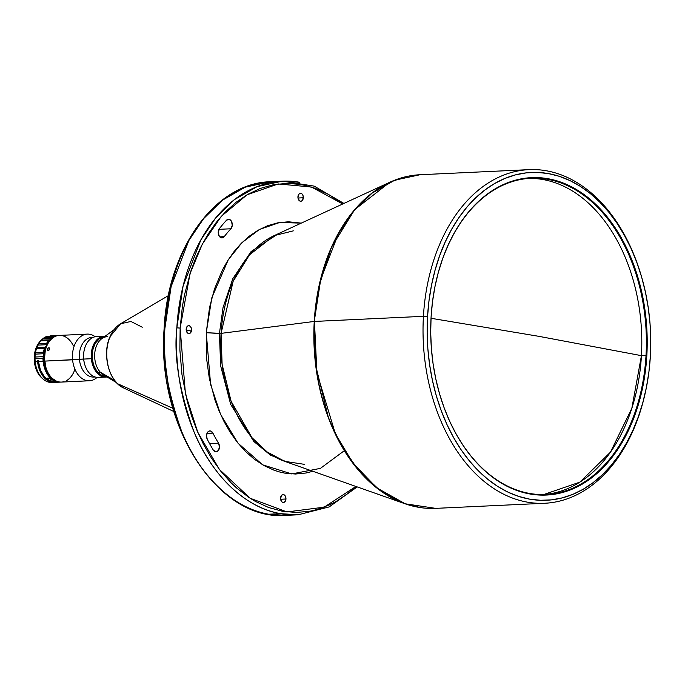 <?xml version="1.0" encoding="UTF-8"?>
<svg xmlns="http://www.w3.org/2000/svg" width="685" height="685" viewBox="0 0 685 685"><rect width="100%" height="100%" fill="white"/><g stroke="black" fill="none" stroke-linecap="round" stroke-linejoin="round"><path stroke-width="1.03" d="M641.434 355.661A158.295 107.733 87.3 0 0 528.846 178.391A158.295 107.733 87.3 0 1 641.434 355.661L646.015 355.446A158.295 107.733 -92.7 0 1 545.928 494.493A158.295 107.733 -92.7 0 1 441.328 399.672A158.295 107.733 87.3 0 0 558.078 492.909A158.295 107.733 87.3 0 0 646.015 355.446L646.837 355.498A158.877 108.127 -92.7 0 1 558.558 493.465A158.877 108.127 -92.7 0 1 441.388 399.843A158.877 108.127 -92.7 0 1 431.079 317.206L430.702 332.747L431.379 348.322L433.083 363.786L435.806 378.985L439.53 393.772L444.205 408.003L449.797 421.549L456.244 434.273L463.488 446.055L471.46 456.775L480.082 466.339L489.278 474.654L498.945 481.632L508.998 487.215L519.341 491.342L529.865 493.979L540.482 495.101L551.091 494.69L561.572 492.746L571.847 489.304L581.796 484.389L591.335 478.053L600.368 470.347L608.811 461.347L616.586 451.15L623.607 439.847L629.815 427.543L635.149 414.356L639.55 400.425L642.992 385.878L645.424 370.85L646.837 355.498L647.205 339.957L646.537 324.373L644.833 308.918L642.102 293.719L638.386 278.932L633.702 264.693L628.119 251.155L621.663 238.431L614.419 226.649L606.448 215.921L597.825 206.356L588.638 198.051L578.971 191.064L568.918 185.489L558.575 181.354L548.043 178.725L537.425 177.603L526.825 178.014L516.336 179.95L506.069 183.392L496.12 188.306L486.581 194.651L477.539 202.358L469.097 211.357L461.33 221.555L454.309 232.857L448.101 245.161L442.767 258.339L438.357 272.27L434.924 286.827L432.483 301.845L431.079 317.206A158.877 108.127 -92.7 0 1 435.883 282.246A158.877 108.127 -92.7 0 1 560.193 181.902A158.877 108.127 -92.7 0 1 646.837 355.498L646.015 355.446A158.295 107.733 87.3 0 0 559.713 182.493A158.295 107.733 87.3 0 0 435.848 282.408A158.295 107.733 -92.7 0 1 531.132 178.246A158.295 107.733 -92.7 0 1 646.015 355.446L641.434 355.661L538.958 336.352L641.434 355.661A158.295 107.733 87.3 0 1 543.633 494.57L579.81 482.154L610.446 452.177L631.853 408.243L641.434 355.661M431.019 318.277L538.958 336.352L431.019 318.277M114.044 329.708L101.774 338.69A19.856 13.512 87.3 0 0 100.378 372.289L97.809 372.409A19.856 13.512 87.3 0 0 106.184 376.467A19.856 13.512 -92.7 0 1 92.167 358.64A19.856 13.512 -92.7 0 1 104.334 336.815A19.856 13.512 87.3 0 0 92.535 350.831A19.856 13.512 87.3 0 0 97.809 372.409L100.378 372.289A19.856 13.512 -92.7 0 1 95.147 350.463A19.856 13.512 -92.7 0 1 107.245 336.677M100.378 372.289L114.652 380.423L100.378 372.289A19.856 13.512 87.3 0 0 103.469 374.841L116.621 382.709M173.802 411.497L123.625 387.958C108.881 381.793 101.791 354.145 110.079 336.506C112.64 330.701 116.15 326.445 120.62 323.748A34.147 23.239 87.3 0 0 110.225 336.369A34.147 23.239 87.3 0 0 117.649 383.754L172.86 408.277L117.649 383.754A34.147 23.239 87.3 0 0 123.625 387.958L117.649 383.754C103.204 369.215 105.832 343.87 110.225 336.369L120.62 323.748L130.938 321.47L142.283 327.224M639.721 270.781L639.379 269.71A166.994 113.65 87.3 0 0 516.216 171.31A166.994 113.65 87.3 0 0 423.424 316.324L427.543 316.581A164.075 111.664 -92.7 0 1 518.716 174.101A164.075 111.664 -92.7 0 1 639.721 270.781A164.075 111.664 -92.7 0 1 650.365 356.123A164.075 111.664 -92.7 0 1 645.398 392.222A164.075 111.664 -92.7 0 1 517.021 495.854A164.075 111.664 -92.7 0 1 427.543 316.581L423.424 316.324A166.994 113.65 -92.7 0 1 529.017 169.64A166.994 113.65 -92.7 0 1 639.542 270.233M314.449 321.428L423.424 316.324L314.244 321.445A166.952 113.616 -92.7 0 1 389.859 182.227L354.719 209.61L331.437 247.302L318.962 286.261L314.244 321.445L221.075 333.372L314.244 321.445L315.708 365.559L328.5 418.073L341.027 445.053L358.246 469.978L379.884 490.349L404.903 503.723A166.952 113.616 -92.7 0 1 314.244 321.445L320.7 279.583L338.458 233.508L353.152 211.691L372.058 193.17L394.74 180.189L420.042 174.735A166.994 113.65 87.3 0 0 314.449 321.428A166.994 113.65 87.3 0 0 435.651 508.364L405.229 503.792L376.853 487.9L353.109 463.291L335.333 433.682L316.907 372.683L314.449 321.428M405.169 176.884L389.859 182.227L274.163 235.631A117.221 79.777 87.3 0 0 221.075 333.372L222.103 364.351L231.085 401.222L251.96 437.664L267.159 451.963L284.72 461.356L304.243 464.319M191.552 330.093A3.973 2.706 -92.7 0 1 189.043 333.578A3.973 2.706 -92.7 0 1 186.166 329.134A3.973 2.706 -92.7 0 1 188.675 325.649A3.973 2.706 -92.7 0 1 191.552 330.093L186.217 330.341L191.552 330.093L191.226 327.824L190.105 326.163L188.555 325.658L187.116 326.488L186.174 329.913L187.621 333.073L188.632 333.552L190.165 333.158L191.552 330.093M285.953 499.005A3.973 2.706 -92.7 0 1 283.444 502.49A3.973 2.706 -92.7 0 1 280.559 498.046A3.973 2.706 -92.7 0 1 283.076 494.561A3.973 2.706 -92.7 0 1 285.953 499.005L280.619 499.254L285.953 499.005L285.628 496.736L284.498 495.075L282.956 494.57L281.509 495.401L280.567 498.826L282.014 501.985L283.033 502.465L284.566 502.071L285.953 499.005M303.327 197.768A3.973 2.706 -92.7 0 1 300.818 201.253A3.973 2.706 -92.7 0 1 297.932 196.809A3.973 2.706 -92.7 0 1 300.441 193.324A3.973 2.706 -92.7 0 1 303.327 197.768L297.992 198.016L303.327 197.768L302.993 195.499L301.871 193.829L300.321 193.333L298.883 194.163L297.941 197.588L299.388 200.748L300.398 201.227L301.939 200.833L303.327 197.768M218.241 232.035A5.257 3.579 -92.7 0 1 219.38 228.679A157.07 106.894 -92.7 0 1 226.512 220.227A5.257 3.579 -92.7 0 1 228.456 219.251A5.257 3.579 -92.7 0 1 232.052 222.822A5.257 3.579 -92.7 0 1 230.896 228.773L218.96 229.329L230.896 228.773L232.258 225.365L231.539 221.443L229.158 219.32L226.512 220.227A157.07 106.894 87.3 0 0 219.38 228.679L218.232 232.814L219.354 236.359L219.774 236.873L224.235 236.65A146.556 99.745 -92.7 0 1 230.896 228.773A146.556 99.745 -92.7 0 0 224.235 236.65A5.257 3.579 -92.7 0 1 222.051 237.918A5.257 3.579 -92.7 0 1 218.241 232.035M206.51 435.549A5.257 3.579 -92.7 0 1 209.833 430.925A5.257 3.579 -92.7 0 1 212.907 433.125L206.964 433.399L212.907 433.125L210.655 431.028L209.062 431.088L207.666 432.158L206.51 435.549L207.238 439.231A5.257 3.579 -92.7 0 1 206.51 435.549M268.717 514.229A166.994 113.65 87.3 0 0 286.073 515.36L268.717 514.229C230.186 508.056 197.169 470.526 181.825 431.858C167.354 391.435 161.703 356.953 164.88 328.423L171.122 286.578L188.88 240.503L203.582 218.686L222.479 200.166L245.161 187.193L270.464 181.731A166.994 113.65 87.3 0 0 164.88 328.423A166.994 113.65 87.3 0 0 268.717 514.229L280.679 513.673L268.717 514.229M343.921 203.436L314.141 186.114L282.425 181.174L270.464 181.731C215.124 182.827 167.611 249.237 164.126 328.577C156.42 425.779 218.087 521.465 286.073 515.36L298.043 514.803A166.994 113.65 -92.7 0 1 280.679 513.673A166.994 113.65 -92.7 0 1 176.841 327.867A166.994 113.65 -92.7 0 1 282.425 181.174A166.994 113.65 -92.7 0 1 299.79 182.304L282.425 181.174L257.123 186.628L234.45 199.609L215.544 218.13L200.851 239.947L183.092 286.022L176.841 327.867C173.665 356.397 179.316 390.87 193.786 431.302C209.139 469.97 242.148 507.499 280.679 513.673L298.043 514.803L329.16 506.926L357.185 486.898M106.184 376.467L102.159 375.637L97.407 372.006L93.896 366.038L92.167 358.64L91.345 358.717A20.439 13.905 87.3 0 0 107.031 376.973A20.439 13.905 -92.7 0 1 106.089 377.067A20.439 13.905 -92.7 0 1 91.345 358.717L83.698 359.077A20.439 13.905 87.3 0 0 98.443 377.418L106.089 377.067M102.228 376.45A20.439 13.905 -92.7 0 1 84.94 365.173A20.439 13.905 -92.7 0 1 83.698 359.077L83.664 359.043A19.856 13.512 87.3 0 0 84.871 364.959A19.856 13.512 87.3 0 0 84.906 365.071A19.856 13.512 -92.7 0 1 83.664 359.043L79.391 359.24A19.856 13.512 87.3 0 0 93.717 377.058A19.856 13.512 87.3 0 0 94.907 376.921A19.856 13.512 -92.7 0 1 79.391 359.24L72.584 359.805A23.358 15.892 87.3 0 0 97.099 377.392A23.358 15.892 -92.7 0 1 89.435 380.766A23.358 15.892 -92.7 0 1 72.584 359.805L44.671 361.106A23.358 15.892 87.3 0 0 61.522 382.076L89.435 380.766M64.082 381.93L65.503 381.879M45.253 350.9A22.776 15.498 87.3 0 0 45.227 351.003A22.776 15.498 87.3 0 0 44.636 361.072L44.671 361.106A23.358 15.892 -92.7 0 1 45.279 350.788A23.358 15.892 -92.7 0 1 57.865 335.582A23.358 15.892 -92.7 0 1 73.252 345.617M48.464 347.852L49.534 348.083L49.568 348.999L48.592 350.275L47.77 350.309L47.436 349.093L48.027 348.151L49.106 347.749L49.637 348.494L49.003 349.966L47.95 350.377L47.436 349.093L48.464 347.852M49.628 349.187L49.029 350.138M64.125 381.947L64.938 381.913M54.851 382.376A23.358 15.892 -92.7 0 1 54.423 382.401A23.358 15.892 -92.7 0 1 37.581 361.492L35.183 361.603A23.358 15.892 -92.7 0 1 35.029 358.538L42.975 358.161L35.029 358.538A23.358 15.892 87.3 0 0 35.183 361.603L37.581 361.492A23.358 15.892 -92.7 0 1 37.487 360.327L38.343 360.284A23.358 15.892 87.3 0 0 38.428 361.449L43.129 361.235A23.358 15.892 -92.7 0 1 42.975 358.161L43.42 356.637L34.875 357.039L35.526 352.552A23.358 15.892 -92.7 0 1 36.459 348.733L38.643 343.716A23.358 15.892 -92.7 0 1 40.603 340.89L44.063 337.782A23.358 15.892 -92.7 0 1 46.683 336.481L47.222 336.395M53.173 382.401A23.358 15.892 87.3 0 0 53.224 382.393A23.358 15.892 -92.7 0 1 53.173 382.401A23.358 15.892 -92.7 0 1 43.352 379.276A23.358 15.892 -92.7 0 1 35.183 361.603A23.358 15.892 87.3 0 0 52.034 382.513A23.358 15.892 87.3 0 0 53.173 382.401M55.279 380.535A22.776 15.498 -92.7 0 1 43.917 355.215A22.776 15.498 -92.7 0 1 46.152 346.053L45.279 347.141L36.725 347.543L37.786 345.112L46.332 344.709L46.152 346.053L44.405 348.365L45.279 347.141L36.725 347.543L36.459 348.733L44.405 348.365A23.358 15.892 87.3 0 0 43.472 352.184L43.917 355.215L43.42 356.637L34.875 357.039L35.029 358.538L35.123 354.136L43.669 353.734L43.472 352.184L35.526 352.552L43.472 352.184A23.358 15.892 -92.7 0 1 44.405 348.365L36.459 348.733A23.358 15.892 87.3 0 0 35.526 352.552L35.123 354.136L43.669 353.734L43.917 355.215L42.975 358.161A23.358 15.892 87.3 0 0 43.129 361.235A23.358 15.892 87.3 0 0 60.725 382.084L60.725 382.084A23.358 15.892 -92.7 0 1 59.98 382.144A23.358 15.892 -92.7 0 1 43.129 361.235L38.428 361.449A23.358 15.892 87.3 0 0 55.279 382.367L59.98 382.144M47.308 378.3L48.875 380.398L52.42 379.858L48.875 380.398L53.327 382.179A23.358 15.892 -92.7 0 1 48.875 380.398L47.282 378.634L48.018 377.923L52.976 380.209A23.358 15.892 87.3 0 0 57.437 381.982L53.327 382.179L53.156 380.321L53.327 382.179L57.437 381.982L49.371 378.214L47.308 378.3L48.018 377.923M41.168 340.24L42.855 338.724L51.401 338.322L50.853 339.272L49.714 339.837L41.168 340.24L40.603 340.89A23.358 15.892 87.3 0 0 38.643 343.716L46.589 343.348A23.358 15.892 -92.7 0 1 48.549 340.522L40.603 340.89L48.549 340.522L49.714 339.837L41.365 340.043M41.203 340.205L40.338 341.087A22.006 14.976 87.3 0 0 42.076 378.197L43.352 379.276M46.957 336.403L54.637 336.104L46.683 336.481A23.358 15.892 87.3 0 0 44.063 337.782L52.017 337.405A23.358 15.892 -92.7 0 1 54.637 336.104L55.922 336.087M38.232 344.401L37.786 345.112L46.332 344.709L46.589 343.348L38.643 343.716L38.232 344.401M43.489 338.202L42.855 338.724L51.401 338.322L52.017 337.405L43.489 338.202M49.363 336.181L56.812 335.83L49.363 336.181M58.413 335.496L50.116 335.933M40.381 341.044L37.247 345.411L35.723 349.007L34.413 355.095L34.25 359.385L35.081 365.764L37.127 371.587L39.088 374.909L42.727 378.719M48.549 340.522A23.358 15.892 87.3 0 0 46.589 343.348L46.152 346.053A22.776 15.498 -92.7 0 1 50.853 339.272L48.549 340.522M54.954 336.027L54.637 336.104A23.358 15.892 87.3 0 0 52.017 337.405L50.853 339.272A22.776 15.498 -92.7 0 1 53.267 337.525M55.562 382.29L52.445 382.316L49.363 381.451L43.771 377.204L39.627 370.191L37.581 361.492A23.358 15.892 -92.7 0 1 37.487 360.327L38.343 360.284A23.358 15.892 87.3 0 0 38.428 361.449L40.432 370.028L44.465 376.973L49.928 381.28L56.024 382.307M55.87 380.783L51.041 377.581L48.31 374.233L45.304 367.794L43.883 360.336L44.208 352.784L46.152 346.053L49.491 340.668L53.867 337.208M45.236 350.985L44.499 358.837L46.023 367.879M66.06 381.836L66.514 381.785M63.962 381.673A23.358 15.892 -92.7 0 1 46.083 368.076A23.358 15.892 -92.7 0 1 44.671 361.106L92.167 358.64L92.475 350.934L94.77 344.093L96.568 341.335L99.89 338.322L105.019 336.789M74.905 369.206A23.358 15.892 -92.7 0 1 66.779 380.475M87.252 334.109A23.358 15.892 -92.7 0 1 95.198 336.755A23.358 15.892 87.3 0 0 78.946 338.107A23.358 15.892 87.3 0 0 72.584 359.805A23.358 15.892 -92.7 0 1 87.252 334.109L59.338 335.41A23.358 15.892 87.3 0 0 44.671 361.106L44.636 361.072A22.776 15.498 87.3 0 0 46.015 367.862A22.776 15.498 87.3 0 0 46.049 367.965M93.263 337.328L91.858 337.397A19.856 13.512 87.3 0 0 79.391 359.24A19.856 13.512 -92.7 0 1 93.057 337.422M83.664 359.043A19.856 13.512 -92.7 0 1 84.204 350.155A19.856 13.512 87.3 0 0 84.178 350.266A19.856 13.512 87.3 0 0 83.664 359.043M104.18 336.232A20.439 13.905 -92.7 0 1 105.122 336.241A20.439 13.905 87.3 0 0 91.345 358.717A20.439 13.905 -92.7 0 1 104.18 336.232L96.534 336.592A20.439 13.905 87.3 0 0 83.698 359.077A20.439 13.905 -92.7 0 1 84.229 350.052A20.439 13.905 -92.7 0 1 100.395 337.2M49.431 349.393L49.123 349.872M164.374 339.358L164.494 350.651M165.188 362.648L168.793 388.6L171.935 402.378M169.049 295.766L165.59 318.302M180.138 328.064L176.841 327.867L180.138 328.064L190.036 273.589L202.375 244.023L221.289 216.34L247.054 194.771L278.238 183.948L311.538 187.039L342.714 203.993L328.594 194.454L315.211 188.289L301.366 184.548L287.366 183.349L273.555 184.685L260.223 188.452L247.636 194.429L236.025 202.315L225.528 211.776L216.22 222.462L208.154 234.022L201.287 246.12L195.567 258.485L190.927 270.883L184.436 295.047L182.381 306.555L180.138 328.064L185.438 393.884L197.811 432.321L219.354 469.388L250.119 498.252L286.981 511.935L324.159 507.174L355.926 486.453L347.86 493.5L336.249 501.394L330.067 504.639L317.078 509.537L310.339 511.13L296.519 512.474L282.528 511.275L268.674 507.534L255.291 501.36L248.869 497.43L236.702 488.071L231.016 482.719L220.536 470.903L211.331 457.948L203.436 444.214L196.843 430.052L191.5 415.786L187.313 401.658L181.97 374.601L179.872 349.932L180.138 328.064M218.532 443.186A146.556 99.745 -92.7 0 1 212.907 433.125A146.556 99.745 -92.7 0 0 218.532 443.186A5.257 3.579 -92.7 0 1 219.226 448.718A5.257 3.579 -92.7 0 1 216.143 451.852A5.257 3.579 -92.7 0 1 213.266 450.011A157.07 106.894 -92.7 0 1 207.238 439.231A157.07 106.894 87.3 0 0 213.266 450.011L215.749 451.835L218.327 450.584L219.474 447.005L218.532 443.186L209.559 443.606L218.532 443.186M219.765 236.864L224.235 236.65L222.325 237.883L219.774 236.873M344.341 450.679L320.426 468.369L291.716 473.934L262.629 464.815L237.995 443.152L220.621 414.476L210.595 384.396L206.253 332.704L211.828 297.778L228.302 259.701L242.002 242.61L259.392 229.492L279.668 222.497L301.272 223.122L288.436 221.786L277.845 222.813L267.63 225.699L257.988 230.28L249.083 236.325L241.043 243.577L233.91 251.763L227.72 260.625L222.462 269.899L214.525 288.873L209.55 307.394L206.253 332.704L206.587 358.657L209.353 378.548L214.962 399.929L219.063 410.863L224.115 421.712L230.16 432.244L237.215 442.176L245.247 451.227L254.169 459.104L263.853 465.517L274.111 470.244L279.386 471.922L284.729 473.112L295.449 474.029L306.041 473.001L312.891 471.28M219.431 333.509L220.647 365.858L230.682 404.407L253.835 441.5L270.412 455.105L289.198 462.932L270.412 455.105L253.835 441.5L230.682 404.407L220.647 365.858L219.431 333.509L206.253 332.704L221.075 333.372L219.431 333.509L223.045 307.488L232.806 278.684L251.138 251.506L278.47 233.645L251.138 251.506L232.806 278.684L223.045 307.488L219.431 333.509M293.317 230.862L274.163 235.631L249.486 254.854L233.14 281.321L221.075 333.372A117.221 79.777 87.3 0 0 284.72 461.356L404.903 503.723L420.641 507.611M645.279 392.788A166.994 113.65 -92.7 0 1 544.626 503.269A166.994 113.65 -92.7 0 1 423.424 316.324A166.994 113.65 87.3 0 0 514.495 498.791A166.994 113.65 87.3 0 0 645.159 393.318L645.398 392.222M427.543 316.581L429.007 300.724L431.516 285.2L435.069 270.181L439.616 255.788L445.13 242.182L451.535 229.475L458.787 217.796L466.81 207.264L475.536 197.974L484.869 190.019L494.716 183.469L504.991 178.391L515.599 174.838L526.431 172.834L537.374 172.415L548.342 173.57L559.217 176.285L569.894 180.549L580.281 186.311L590.264 193.521L599.752 202.109L608.657 211.982L616.894 223.062L624.369 235.229L631.031 248.364L636.802 262.355L641.639 277.048L645.476 292.324L648.293 308.019L650.056 323.988L650.75 340.068L650.365 356.123L648.909 371.981L646.392 387.496L642.847 402.523L638.292 416.908L632.786 430.522L626.373 443.229L619.12 454.9L611.097 465.44L602.38 474.731L593.047 482.685L583.2 489.236L572.917 494.313L562.317 497.867L551.485 499.862L540.534 500.29L529.573 499.134L518.699 496.411L508.013 492.147L497.635 486.384L487.651 479.175L478.164 470.595L469.259 460.714L461.022 449.643L453.538 437.475L446.877 424.34L441.106 410.349L436.276 395.647L432.432 380.38L429.615 364.685L427.86 348.716L427.166 332.627L427.543 316.581M110.294 337.011L110.225 336.369M104.625 336.797L99.53 338.587L95.369 343.117L92.766 349.701L92.115 357.347L93.52 364.882L96.765 371.159L101.354 375.217L106.595 376.459M120.62 323.748L168.382 295.629M529.017 169.64L420.042 174.735C409.69 175.232 399.629 177.732 389.859 182.227M95.121 376.99L93.717 377.058M54.423 382.401L52.034 382.513M55.151 336.01L47.085 336.386M50.63 335.856L58.585 335.479M46.066 346.55L45.296 346.593M544.626 503.269L435.651 508.364C425.299 508.835 415.05 507.294 404.903 503.723"/></g></svg>
